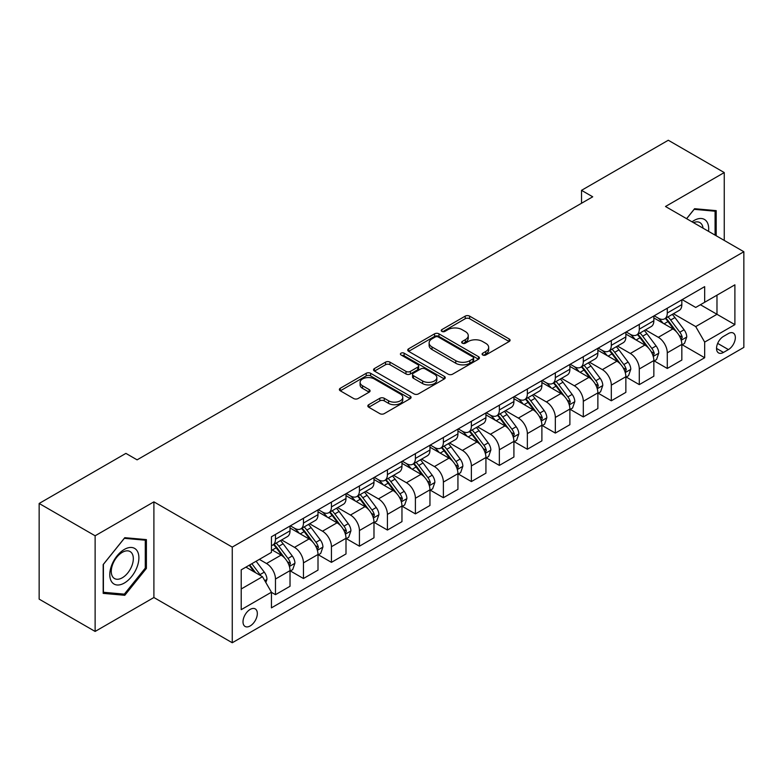 <?xml version="1.0" encoding="UTF-8"?>
<svg xmlns="http://www.w3.org/2000/svg" width="783" height="783" viewBox="0 0 783 783"><rect width="100%" height="100%" fill="white"/><g stroke="black" fill="none" stroke-linecap="round" stroke-linejoin="round"><path stroke-width="1.17" d="M482.739 354.993A2.173 1.253 0 0 0 485.822 354.993L509.165 341.505A3.112 1.791 0 0 0 510.076 340.233A3.112 1.791 0 0 0 509.165 338.97L469.614 316.126A3.112 1.791 0 0 0 465.219 316.126L441.866 329.614A2.173 1.253 0 0 0 441.23 330.504A2.173 1.253 0 0 0 441.866 331.385A2.173 1.253 0 0 0 444.94 331.385L447.964 329.643A9.944 5.745 0 0 1 462.029 329.643L465.327 331.542A9.944 5.745 0 0 1 468.244 335.604A9.944 5.745 0 0 1 465.327 339.665L462.303 341.408A2.173 1.253 0 0 0 461.667 342.298A2.173 1.253 0 0 0 462.303 343.189A2.173 1.253 0 0 0 465.386 343.189L468.4 341.447A9.944 5.745 0 0 1 482.465 341.447L485.763 343.346A9.944 5.745 0 0 1 488.68 347.407A9.944 5.745 0 0 1 485.763 351.469L482.739 353.211A2.173 1.253 0 0 0 482.103 354.102A2.173 1.253 0 0 0 482.739 354.993L482.739 353.211M250.168 625.95A10.13 5.853 120 0 0 256.785 617.024A10.13 5.853 120 0 0 255.238 608.9A10.13 5.853 120 0 0 250.168 609.409A10.13 5.853 120 0 0 243.552 618.335A10.13 5.853 120 0 0 245.099 626.449A10.13 5.853 120 0 0 250.168 625.95M368.744 404.694A3.112 1.791 0 0 0 367.834 405.966A3.112 1.791 0 0 0 368.744 407.229L379.833 413.639A3.112 1.791 0 0 0 384.238 413.639L410.165 398.664A3.112 1.791 0 0 0 411.075 397.402A3.112 1.791 0 0 0 410.165 396.129L370.604 373.285A3.112 1.791 0 0 0 366.209 373.285L340.282 388.26A3.112 1.791 0 0 0 339.372 389.533A3.112 1.791 0 0 0 340.282 390.795L353.681 398.537A3.112 1.791 0 0 0 358.085 398.537L369.175 392.136A3.112 1.791 0 0 0 370.085 390.864A3.112 1.791 0 0 0 369.175 389.591L362.529 385.755A8.31 4.796 0 0 1 360.092 382.358A8.31 4.796 0 0 1 365.23 377.925A8.31 4.796 0 0 1 374.294 378.972L400.328 394.006A8.31 4.796 0 0 1 402.765 397.402A8.31 4.796 0 0 1 397.637 401.836A8.31 4.796 0 0 1 388.574 400.788L384.238 398.283A3.112 1.791 0 0 0 379.833 398.283L368.744 404.694L368.744 407.229M153.899 501.854L95.125 535.787L39.15 503.469L39.15 599.132L95.125 631.441L153.899 597.517L232.257 642.755L232.257 547.102L153.899 501.854L153.899 597.517M724.255 240.42L724.255 172.563L665.491 206.497L743.85 251.734L232.257 547.102M724.255 172.563L668.29 140.245L581.524 190.338L581.524 203.257M39.15 503.469L125.906 453.386L137.103 459.846L592.721 196.797L581.524 190.338M448.189 374.176A3.112 1.791 0 0 0 452.584 374.176L478.511 359.211A3.112 1.791 0 0 0 479.421 357.939A3.112 1.791 0 0 0 478.511 356.666L438.96 333.832A3.112 1.791 0 0 0 434.555 333.832L408.628 348.807A3.112 1.791 0 0 0 407.718 350.07A3.112 1.791 0 0 0 408.628 351.342L448.189 374.176M401.914 355.462A2.173 1.253 0 0 1 404.126 355.766L404.126 353.182L444.343 376.398A3.112 1.791 0 0 1 445.253 377.67A3.112 1.791 0 0 1 444.343 378.933L418.406 393.908A3.112 1.791 0 0 1 414.011 393.908L374.45 371.073L374.45 368.529A3.112 1.791 0 0 0 373.54 369.801A3.112 1.791 0 0 0 374.45 371.073M374.45 368.529L385.549 362.128A3.112 1.791 0 0 1 389.944 362.128L405.986 371.387A3.112 1.791 0 0 0 410.39 371.387L417.75 367.139A3.112 1.791 0 0 0 418.66 365.867A3.112 1.791 0 0 0 417.75 364.594L401.043 354.953A2.173 1.253 0 0 1 400.407 354.073A2.173 1.253 0 0 1 401.748 352.908A2.173 1.253 0 0 1 404.126 353.182M728.405 333.558L723.472 336.406A9.817 5.667 120 0 0 717.062 345.049A9.817 5.667 120 0 0 718.569 352.918A9.817 5.667 120 0 0 723.472 352.428L728.405 349.59A9.817 5.667 120 0 0 734.816 340.938A9.817 5.667 120 0 0 733.309 333.069A9.817 5.667 120 0 0 728.405 333.558M232.257 642.755L743.85 347.388L743.85 251.734M682.169 299.625L695.715 307.445L704.671 302.277L704.671 286.637L271.437 536.756L271.437 552.397L241.213 569.848L241.213 609.663L271.437 592.212L271.437 607.853L704.671 357.733L704.671 342.093L695.715 326.58L673.449 313.729M704.671 302.277L734.894 284.826L734.894 324.642L704.671 342.093M95.125 535.787L95.125 631.441M700.413 304.734L716.983 314.296L716.983 295.171L734.894 284.826M695.715 326.58L716.983 314.296L734.894 324.642M241.213 588.982L262.481 576.699L245.911 567.137M271.437 592.34L275.469 594.669L275.469 579.029A12.665 7.311 -120 0 0 266.514 563.515L259.349 559.375M275.469 594.669L290.023 586.271L290.023 570.631A12.665 7.311 -120 0 0 281.068 555.118L271.437 549.558M290.356 570.954L303.452 578.51L303.452 562.869A12.665 7.311 -120 0 0 294.496 547.356L281.635 539.937M303.452 578.51L318.006 570.112L318.006 554.472A12.665 7.311 -120 0 0 309.05 538.958L290.023 527.967M318.338 554.795L331.444 562.351L331.444 546.71A12.665 7.311 -120 0 0 322.488 531.197L309.628 523.778M331.444 562.351L345.998 553.953L345.998 538.312A12.665 7.311 -120 0 0 337.042 522.799L318.006 511.808M346.331 538.635L359.426 546.191L359.426 530.551A12.665 7.311 -120 0 0 350.471 515.048L337.61 507.619M359.426 546.191L373.98 537.794L373.98 522.153A12.665 7.311 -120 0 0 365.025 506.64L345.998 495.649M374.313 522.476L387.419 530.042L387.419 514.402A12.665 7.311 -120 0 0 378.463 498.888L365.602 491.46M387.419 530.042L401.963 521.635L401.963 505.994A12.665 7.311 -120 0 0 393.007 490.481L373.98 479.499M402.305 506.317L415.401 513.883L415.401 498.242A12.665 7.311 -120 0 0 406.446 482.729L393.585 475.301M415.401 513.883L429.955 505.475L429.955 489.835A12.665 7.311 -120 0 0 421 474.322L401.963 463.34M430.288 490.158L443.384 497.724L443.384 482.083A12.665 7.311 -120 0 0 434.428 466.57L421.577 459.141M443.384 497.724L457.938 489.316L457.938 473.676A12.665 7.311 -120 0 0 448.982 458.163L429.955 447.181M458.28 473.999L471.376 481.565L471.376 465.924A12.665 7.311 -120 0 0 462.42 450.411L449.559 442.992M471.376 481.565L485.93 473.167L485.93 457.517A12.665 7.311 -120 0 0 476.974 442.013L457.938 431.022M486.263 457.849L499.358 465.405L499.358 449.765A12.665 7.311 -120 0 0 490.403 434.252L477.542 426.833M499.358 465.405L513.912 457.008L513.912 441.367A12.665 7.311 -120 0 0 504.957 425.854L485.93 414.863M514.245 441.69L527.351 449.246L527.351 433.606A12.665 7.311 -120 0 0 518.395 418.093L505.534 410.674M527.351 449.246L541.895 440.849L541.895 425.208A12.665 7.311 -120 0 0 532.939 409.695L513.912 398.704M542.237 425.531L555.333 433.087L555.333 417.447A12.665 7.311 -120 0 0 546.377 401.933L533.517 394.515M555.333 433.087L569.887 424.689L569.887 409.049A12.665 7.311 -120 0 0 560.931 393.536L541.895 382.544M570.22 409.372L583.315 416.938L583.315 401.288A12.665 7.311 -120 0 0 574.36 385.784L561.509 378.355M583.315 416.938L597.869 408.53L597.869 392.89A12.665 7.311 -120 0 0 588.914 377.377L569.887 366.395M598.212 393.213L611.308 400.779L611.308 385.138A12.665 7.311 -120 0 0 602.352 369.625L589.491 362.196M611.308 400.779L625.862 392.371L625.862 376.731A12.665 7.311 -120 0 0 616.906 361.217L597.869 350.236M626.194 377.054L639.29 384.619L639.29 368.979A12.665 7.311 -120 0 0 630.335 353.466L617.474 346.037M639.29 384.619L653.844 376.212L653.844 360.571A12.665 7.311 -120 0 0 644.889 345.058L625.862 334.077M654.177 360.894L667.282 368.46L667.282 352.82A12.665 7.311 -120 0 0 658.327 337.307L645.466 329.878M667.282 368.46L681.836 360.053L681.836 344.412A12.665 7.311 -120 0 0 672.881 328.909L653.844 317.918M654.177 315.784L658.327 318.172A12.665 7.311 -120 0 0 664.659 318.798A12.665 7.311 -120 0 0 667.282 313.004L667.282 308.218M626.194 331.943L630.335 334.331A12.665 7.311 -120 0 0 636.667 334.958A12.665 7.311 -120 0 0 639.29 329.163L639.29 324.377M598.212 348.102L602.352 350.49A12.665 7.311 -120 0 0 608.685 351.117A12.665 7.311 -120 0 0 611.308 345.323L611.308 340.536M570.22 364.261L574.36 366.65A12.665 7.311 -120 0 0 580.692 367.276A12.665 7.311 -120 0 0 583.315 361.482L583.315 356.696M542.237 380.411L546.377 382.809A12.665 7.311 -120 0 0 552.71 383.435A12.665 7.311 -120 0 0 555.333 377.641L555.333 372.855M514.245 396.57L518.395 398.968A12.665 7.311 -120 0 0 524.727 399.594A12.665 7.311 -120 0 0 527.351 393.79L527.351 389.014M486.263 412.729L490.403 415.127A12.665 7.311 -120 0 0 496.735 415.753A12.665 7.311 -120 0 0 499.358 409.949L499.358 405.173M458.28 428.888L462.42 431.276A12.665 7.311 -120 0 0 468.753 431.913A12.665 7.311 -120 0 0 471.376 426.109L471.376 421.323M430.288 445.047L434.428 447.436A12.665 7.311 -120 0 0 440.76 448.062A12.665 7.311 -120 0 0 443.384 442.268L443.384 437.482M402.305 461.207L406.446 463.595A12.665 7.311 -120 0 0 412.778 464.221A12.665 7.311 -120 0 0 415.401 458.427L415.401 453.641M374.313 477.366L378.463 479.754A12.665 7.311 -120 0 0 384.796 480.38A12.665 7.311 -120 0 0 387.419 474.586L387.419 469.8M346.331 493.525L350.471 495.913A12.665 7.311 -120 0 0 356.803 496.539A12.665 7.311 -120 0 0 359.426 490.745L359.426 485.959M318.338 509.674L322.488 512.072A12.665 7.311 -120 0 0 328.821 512.699A12.665 7.311 -120 0 0 331.444 506.895L331.444 502.118M290.356 525.833L294.496 528.231A12.665 7.311 -120 0 0 300.829 528.858A12.665 7.311 -120 0 0 303.452 523.054L303.452 518.277M682.169 344.735L704.671 357.733M664.659 318.798L679.213 310.401A12.665 7.311 -120 0 0 681.836 304.607L681.836 299.82M636.667 334.958L651.221 326.56A12.665 7.311 -120 0 0 653.844 320.756L653.844 315.98M608.685 351.117L623.239 342.719A12.665 7.311 -120 0 0 625.862 336.915L625.862 332.139M580.692 367.276L595.246 358.878A12.665 7.311 -120 0 0 597.869 353.074L597.869 348.298M552.71 383.435L567.264 375.028A12.665 7.311 -120 0 0 569.887 369.233L569.887 364.447M524.727 399.594L539.272 391.187A12.665 7.311 -120 0 0 541.895 385.393L541.895 380.607M496.735 415.753L511.289 407.346A12.665 7.311 -120 0 0 513.912 401.552L513.912 396.766M468.753 431.913L483.307 423.505A12.665 7.311 -120 0 0 485.93 417.711L485.93 412.925M440.76 448.062L455.315 439.664A12.665 7.311 -120 0 0 457.938 433.87L457.938 429.084M412.778 464.221L427.332 455.823A12.665 7.311 -120 0 0 429.955 450.019L429.955 445.243M384.796 480.38L399.34 471.983A12.665 7.311 -120 0 0 401.963 466.179L401.963 461.402M356.803 496.539L371.357 488.142A12.665 7.311 -120 0 0 373.98 482.338L373.98 477.552M328.821 512.699L343.375 504.291A12.665 7.311 -120 0 0 345.998 498.497L345.998 493.711M300.829 528.858L315.383 520.45A12.665 7.311 -120 0 0 318.006 514.656L318.006 509.87M271.437 545.526A12.665 7.311 -120 0 0 272.846 545.017L287.4 536.609A12.665 7.311 -120 0 0 290.023 530.815L290.023 526.029M272.846 545.017A12.665 7.311 -120 0 0 275.469 539.213L275.469 534.437M262.481 576.699L271.437 592.212M716.2 235.771L716.2 210.637L694.59 208.709L686.583 218.672M103.18 593.367L124.791 595.295L146.392 568.419L146.392 539.614L124.791 537.686L103.18 564.563L103.18 593.367M145.276 567.773L146.392 568.419M122.51 593.984L124.791 595.295M483.61 355.296L485.763 354.053A9.944 5.745 0 0 0 488.68 349.991L488.68 347.407M468.244 335.604L468.244 338.187A9.944 5.745 0 0 1 465.327 342.249L463.174 343.492M509.126 341.535L469.614 318.72A3.112 1.791 0 0 0 465.219 318.72L442.738 331.698M478.472 359.231L438.96 336.416A3.112 1.791 0 0 0 434.555 336.416L408.667 351.361M473.02 358.829A2.173 1.253 0 0 0 473.656 357.939A2.173 1.253 0 0 0 473.02 357.048L438.294 337.003A2.173 1.253 0 0 0 435.221 337.003L432.03 338.843A9.944 5.745 0 0 0 429.123 342.905A9.944 5.745 0 0 0 432.03 346.967L455.765 360.669A9.944 5.745 0 0 0 469.829 360.669L473.02 358.829L473.02 361.413A2.173 1.253 0 0 0 473.656 360.523L473.656 357.939M429.123 342.905L429.123 345.489A9.944 5.745 0 0 0 432.03 349.551L432.03 346.967M473.02 361.413L469.829 363.253A9.944 5.745 0 0 1 455.765 363.253L432.03 349.551M374.499 371.093L385.549 364.712L385.549 362.128M418.66 365.867L418.66 368.45A3.112 1.791 0 0 1 417.75 369.723L410.39 373.971A3.112 1.791 0 0 1 405.986 373.971L389.944 364.712A3.112 1.791 0 0 0 385.549 364.712M404.126 355.766L444.294 378.962M422.634 380.998A8.31 4.796 0 0 0 431.697 382.035A8.31 4.796 0 0 0 436.826 377.602A8.31 4.796 0 0 0 434.399 374.205L425.218 368.91A3.112 1.791 0 0 0 420.823 368.91L413.463 373.168A3.112 1.791 0 0 0 412.553 374.431A3.112 1.791 0 0 0 413.463 375.703L422.634 380.998L422.634 383.582A8.31 4.796 0 0 0 431.697 384.619A8.31 4.796 0 0 0 436.826 380.186L436.826 377.602M412.553 374.431L412.553 377.014A3.112 1.791 0 0 0 413.463 378.287L413.463 375.703M422.634 383.582L413.463 378.287M402.765 397.402L402.765 399.986A8.31 4.796 0 0 1 397.637 404.419A8.31 4.796 0 0 1 388.574 403.372L384.238 400.867A3.112 1.791 0 0 0 379.833 400.867L368.783 407.258M360.092 382.358L360.092 384.952A8.31 4.796 0 0 0 362.529 388.339L362.529 385.755M369.136 392.156L362.529 388.339M410.126 398.694L370.604 375.879A3.112 1.791 0 0 0 366.209 375.879L340.321 390.825M681.836 344.931L684.518 343.385L686.76 336.915A8.388 4.845 -120 0 0 684.078 329.77L674.926 317.565A24.224 13.986 -120 0 0 672.284 314.394M663.191 323.31A24.224 13.986 -120 0 0 658.229 318.123M681.063 339.793L682.228 337.277A8.388 4.845 -120 0 0 679.82 332.227L670.679 320.022A24.224 13.986 -120 0 0 668.036 316.851M665.775 318.152A20.104 11.608 60 0 1 669.083 321.911L676.825 332.237M665.344 318.407A24.224 13.986 60 0 1 667.987 321.568L674.075 329.692M653.844 361.09L656.536 359.544L658.767 353.074A8.388 4.845 -120 0 0 656.095 345.929L646.944 333.724A24.224 13.986 -120 0 0 644.301 330.553M635.199 339.47A24.224 13.986 -120 0 0 630.246 334.282M653.081 355.952L654.236 353.436A8.388 4.845 -120 0 0 651.838 348.386L642.686 336.171A24.224 13.986 -120 0 0 640.044 333.01M637.793 334.312A20.104 11.608 60 0 1 641.091 338.06L648.833 348.396M637.362 334.566A24.224 13.986 60 0 1 640.005 337.727L646.083 345.841M625.862 377.249L628.543 375.693L630.785 369.233A8.388 4.845 -120 0 0 628.103 362.089L618.962 349.874A24.224 13.986 -120 0 0 616.319 346.712M607.216 355.629A24.224 13.986 -120 0 0 602.254 350.441M625.098 372.111L626.253 369.596A8.388 4.845 -120 0 0 623.855 364.545L614.704 352.33A24.224 13.986 -120 0 0 612.061 349.169M609.81 350.471A20.104 11.608 60 0 1 613.109 354.219L620.85 364.555M609.37 350.715A24.224 13.986 60 0 1 612.012 353.887L618.1 362M597.869 393.409L600.561 391.852L602.793 385.393A8.388 4.845 -120 0 0 600.121 378.248L590.969 366.033A24.224 13.986 -120 0 0 588.327 362.872M579.234 371.788A24.224 13.986 -120 0 0 574.272 366.591M597.106 388.27L598.271 385.755A8.388 4.845 -120 0 0 595.863 380.704L586.721 368.49A24.224 13.986 -120 0 0 584.079 365.328M581.818 366.63A20.104 11.608 60 0 1 585.116 370.379L592.858 380.714M581.387 366.875A24.224 13.986 60 0 1 584.03 370.046L590.108 378.16M569.887 409.568L572.569 408.012L574.81 401.552A8.388 4.845 -120 0 0 572.128 394.407L562.987 382.192A24.224 13.986 -120 0 0 560.344 379.031M551.242 387.947A24.224 13.986 -120 0 0 546.289 382.75M569.124 404.429L570.278 401.904A8.388 4.845 -120 0 0 567.881 396.864L558.729 384.649A24.224 13.986 -120 0 0 556.087 381.487M553.835 382.789A20.104 11.608 60 0 1 557.134 386.538L564.876 396.873M553.405 383.034A24.224 13.986 60 0 1 556.047 386.205L562.125 394.319M708.546 231.357A20.583 11.882 120 0 0 706.746 221.579A20.583 11.882 120 0 0 692.055 221.834M703.036 228.166A15.582 8.995 120 0 0 701.646 224.212A15.582 8.995 120 0 0 699.894 222.587A15.582 8.995 120 0 0 693.493 222.656M694.1 209.315L715.085 211.214L715.085 235.125M713.695 210.412L715.085 211.214M686.632 218.702L694.149 209.345M124.34 549.431A20.583 11.882 120 0 0 109.786 574.634A20.583 11.882 120 0 0 124.34 583.032A20.583 11.882 120 0 0 138.894 557.829A20.583 11.882 120 0 0 124.34 549.431M122.305 552.328A15.582 8.995 120 0 0 112.116 566.06A15.582 8.995 120 0 0 114.514 578.549A15.582 8.995 120 0 0 122.305 577.776A15.582 8.995 120 0 0 132.484 564.044A15.582 8.995 120 0 0 130.095 551.555A15.582 8.995 120 0 0 122.305 552.328M145.276 568.106L124.34 594.14L103.405 592.271L103.405 564.357L124.34 538.322L145.276 540.192L145.276 568.106M143.886 539.389L145.276 540.192M541.895 425.727L544.586 424.171L546.828 417.711A8.388 4.845 -120 0 0 544.146 410.566L534.995 398.351A24.224 13.986 -120 0 0 532.352 395.19M523.259 404.097A24.224 13.986 -120 0 0 518.297 398.909M541.131 420.579L542.296 418.063A8.388 4.845 -120 0 0 539.888 413.023L530.747 400.808A24.224 13.986 -120 0 0 528.104 397.647M525.843 398.939A20.104 11.608 60 0 1 529.151 402.697L536.893 413.033M525.413 399.193A24.224 13.986 60 0 1 528.055 402.354L534.143 410.478M513.912 441.876L516.604 440.33L518.835 433.87A8.388 4.845 -120 0 0 516.163 426.725L507.012 414.51A24.224 13.986 -120 0 0 504.369 411.339M495.267 420.256A24.224 13.986 -120 0 0 490.315 415.068M513.149 436.738L514.304 434.222A8.388 4.845 -120 0 0 511.906 429.172L502.755 416.967A24.224 13.986 -120 0 0 500.112 413.796M497.861 415.098A20.104 11.608 60 0 1 501.159 418.856L508.901 429.192M497.43 415.352A24.224 13.986 60 0 1 500.073 418.514L506.151 426.637M485.93 458.035L488.612 456.489L490.853 450.019A8.388 4.845 -120 0 0 488.171 442.875L479.03 430.67A24.224 13.986 -120 0 0 476.387 427.498M467.285 436.415A24.224 13.986 -120 0 0 462.322 431.227M485.166 452.897L486.321 450.382A8.388 4.845 -120 0 0 483.923 445.331L474.772 433.126A24.224 13.986 -120 0 0 472.129 429.955M469.878 431.257A20.104 11.608 60 0 1 473.177 435.015L480.919 445.341M469.438 431.511A24.224 13.986 60 0 1 472.08 434.673L478.168 442.796M457.938 474.195L460.629 472.648L462.861 466.179A8.388 4.845 -120 0 0 460.189 459.034L451.037 446.829A24.224 13.986 -120 0 0 448.395 443.658M439.302 452.574A24.224 13.986 -120 0 0 434.34 447.387M457.174 469.056L458.339 466.541A8.388 4.845 -120 0 0 455.931 461.49L446.79 449.285A24.224 13.986 -120 0 0 444.137 446.114M441.886 447.416A20.104 11.608 60 0 1 445.184 451.165L452.926 461.5M441.455 447.67A24.224 13.986 60 0 1 444.098 450.832L450.176 458.946M429.955 490.354L432.637 488.807L434.878 482.338A8.388 4.845 -120 0 0 432.196 475.193L423.055 462.978A24.224 13.986 -120 0 0 420.412 459.817M411.31 468.733A24.224 13.986 -120 0 0 406.348 463.546M429.192 485.215L430.347 482.7A8.388 4.845 -120 0 0 427.949 477.65L418.797 465.435A24.224 13.986 -120 0 0 416.155 462.273M413.904 463.575A20.104 11.608 60 0 1 417.202 467.324L424.944 477.659M413.473 463.82A24.224 13.986 60 0 1 416.116 466.991L422.194 475.105M401.963 506.513L404.654 504.957L406.896 498.497A8.388 4.845 -120 0 0 404.214 491.352L395.063 479.137A24.224 13.986 -120 0 0 392.42 475.976M383.327 484.892A24.224 13.986 -120 0 0 378.365 479.705M401.199 501.374L402.364 498.859A8.388 4.845 -120 0 0 399.956 493.809L390.815 481.594A24.224 13.986 -120 0 0 388.172 478.433M385.911 479.734A20.104 11.608 60 0 1 389.22 483.483L396.961 493.819M385.481 479.979A24.224 13.986 60 0 1 388.123 483.15L394.211 491.264M373.98 522.672L376.672 521.116L378.903 514.656A8.388 4.845 -120 0 0 376.231 507.511L367.08 495.296A24.224 13.986 -120 0 0 364.438 492.135M355.335 501.051A24.224 13.986 -120 0 0 350.383 495.854M373.217 517.534L374.372 515.008A8.388 4.845 -120 0 0 371.974 509.968L362.823 497.753A24.224 13.986 -120 0 0 360.18 494.592M357.929 495.893A20.104 11.608 60 0 1 361.227 499.642L368.969 509.978M357.498 496.138A24.224 13.986 60 0 1 360.141 499.309L366.219 507.423M345.998 538.831L348.68 537.275L350.921 530.815A8.388 4.845 -120 0 0 348.239 523.67L339.098 511.456A24.224 13.986 -120 0 0 336.445 508.294M327.353 517.211A24.224 13.986 -120 0 0 322.39 512.013M345.225 533.693L346.389 531.168A8.388 4.845 -120 0 0 343.991 526.127L334.84 513.912A24.224 13.986 -120 0 0 332.198 510.751M329.946 512.053A20.104 11.608 60 0 1 333.245 515.801L340.987 526.137M329.506 512.297A24.224 13.986 60 0 1 332.149 515.459L338.236 523.582M318.006 554.99L320.697 553.434L322.929 546.974A8.388 4.845 -120 0 0 320.257 539.83L311.105 527.615A24.224 13.986 -120 0 0 308.463 524.453M299.36 533.36A24.224 13.986 -120 0 0 294.408 528.173M317.242 549.842L318.407 547.327A8.388 4.845 -120 0 0 315.999 542.286L306.848 530.071A24.224 13.986 -120 0 0 304.205 526.9M301.954 528.202A20.104 11.608 60 0 1 305.253 531.96L312.994 542.296M301.524 528.456A24.224 13.986 60 0 1 304.166 531.618L310.244 539.741M290.023 571.14L292.705 569.593L294.946 563.124A8.388 4.845 -120 0 0 292.265 555.979L283.123 543.774A24.224 13.986 -120 0 0 280.48 540.603M289.26 566.001L290.415 563.486A8.388 4.845 -120 0 0 288.017 558.436L278.865 546.231A24.224 13.986 -120 0 0 276.223 543.059M273.972 544.361A20.104 11.608 60 0 1 277.27 548.12L285.012 558.455M273.541 544.616A24.224 13.986 60 0 1 276.184 547.777L282.262 555.901M265.838 582.523L266.964 579.283A8.388 4.845 -120 0 0 264.282 572.138L256.119 561.245M260.788 575.72A8.388 4.845 -120 0 0 260.025 574.595L251.862 563.701M249.757 564.915L255.63 572.745M249.18 565.248L254.152 571.893M266.514 563.515L281.068 555.118M294.496 547.356L309.05 538.958M322.488 531.197L337.042 522.799M350.471 515.048L365.025 506.64M378.463 498.888L393.007 490.481M406.446 482.729L421 474.322M434.428 466.57L448.982 458.163M462.42 450.411L476.974 442.013M490.403 434.252L504.957 425.854M518.395 418.093L532.939 409.695M546.377 401.933L560.931 393.536M574.36 385.784L588.914 377.377M602.352 369.625L616.906 361.217M630.335 353.466L644.889 345.058M658.327 337.307L672.881 328.909M667.282 313.004L681.836 304.607M667.282 352.82L681.836 344.412M639.29 368.979L653.844 360.571M639.29 329.163L653.844 320.756M611.308 385.138L625.862 376.731M611.308 345.323L625.862 336.915M583.315 401.288L597.869 392.89M583.315 361.482L597.869 353.074M555.333 417.447L569.887 409.049M555.333 377.641L569.887 369.233M527.351 433.606L541.895 425.208M527.351 393.79L541.895 385.393M499.358 449.765L513.912 441.367M499.358 409.949L513.912 401.552M471.376 465.924L485.93 457.517M471.376 426.109L485.93 417.711M443.384 482.083L457.938 473.676M443.384 442.268L457.938 433.87M415.401 498.242L429.955 489.835M415.401 458.427L429.955 450.019M387.419 514.402L401.963 505.994M387.419 474.586L401.963 466.179M359.426 530.551L373.98 522.153M359.426 490.745L373.98 482.338M331.444 546.71L345.998 538.312M331.444 506.895L345.998 498.497M303.452 562.869L318.006 554.472M303.452 523.054L318.006 514.656M275.469 579.029L290.023 570.631M275.469 539.213L290.023 530.815M717.668 343.385L728.405 349.59M716.533 348.425L723.472 352.428M485.763 354.053L485.763 351.469M462.303 343.189L462.303 341.408M465.327 342.249L465.327 339.665M441.866 331.385L441.866 329.614M465.219 318.72L465.219 316.126M469.614 318.72L469.614 316.126M509.165 341.505L509.165 338.97M408.628 351.342L408.628 348.807M434.555 336.416L434.555 333.832M438.96 336.416L438.96 333.832M478.511 359.211L478.511 356.666M455.765 363.253L455.765 360.669M469.829 363.253L469.829 360.669M389.944 364.712L389.944 362.128M405.986 373.971L405.986 371.387M410.39 373.971L410.39 371.387M417.75 369.723L417.75 367.139M444.343 378.933L444.343 376.398M379.833 400.867L379.833 398.283M384.238 400.867L384.238 398.283M388.574 403.372L388.574 400.788M369.175 392.136L369.175 389.591M340.282 390.795L340.282 388.26M366.209 375.879L366.209 373.285M370.604 375.879L370.604 373.285M410.165 398.664L410.165 396.129M681.21 340.253L686.701 337.082M670.679 320.022L674.926 317.565M664.082 323.829L667.987 321.568M679.82 332.227L684.078 329.77M679.164 335.506L682.228 337.277M653.218 356.412L658.718 353.241M642.686 336.171L646.944 333.724M636.09 339.988L640.005 337.727M651.838 348.386L656.095 345.929M651.172 351.665L654.236 353.436M625.235 372.571L630.726 369.4M614.704 352.33L618.962 349.874M608.107 356.138L612.012 353.887M623.855 364.545L628.103 362.089M623.19 367.824L626.253 369.596M597.243 388.73L602.744 385.559M586.721 368.49L590.969 366.033M580.125 372.297L584.03 370.046M595.863 380.704L600.121 378.248M595.197 383.983L598.271 385.755M569.261 404.889L574.751 401.708M558.729 384.649L562.987 382.192M552.132 388.456L556.047 386.205M567.881 396.864L572.128 394.407M567.215 400.133L570.278 401.904M541.268 421.039L546.769 417.868M530.747 400.808L534.995 398.351M524.15 404.615L528.055 402.354M539.888 413.023L544.146 410.566M539.233 416.292L542.296 418.063M513.286 437.198L518.786 434.027M502.755 416.967L507.012 414.51M496.158 420.774L500.073 418.514M511.906 429.172L516.163 426.725M511.24 432.451L514.304 434.222M485.303 453.357L490.794 450.186M474.772 433.126L479.03 430.67M468.175 436.934L472.08 434.673M483.923 445.331L488.171 442.875M483.258 448.61L486.321 450.382M457.311 469.516L462.812 466.345M446.79 449.285L451.037 446.829M440.193 453.093L444.098 450.832M455.931 461.49L460.189 459.034M455.266 464.769L458.339 466.541M429.329 485.675L434.819 482.504M418.797 465.435L423.055 462.978M412.201 469.242L416.116 466.991M427.949 477.65L432.196 475.193M427.283 480.928L430.347 482.7M401.336 501.834L406.837 498.663M390.815 481.594L395.063 479.137M384.218 485.401L388.123 483.15M399.956 493.809L404.214 491.352M399.291 497.088L402.364 498.859M373.354 517.994L378.855 514.813M362.823 497.753L367.08 495.296M356.226 501.56L360.141 499.309M371.974 509.968L376.231 507.511M371.308 513.247L374.372 515.008M345.372 534.153L350.862 530.972M334.84 513.912L339.098 511.456M328.243 517.72L332.149 515.459M343.991 526.127L348.239 523.67M343.326 529.396L346.389 531.168M317.379 550.302L322.88 547.131M306.848 530.071L311.105 527.615M300.251 533.879L304.166 531.618M315.999 542.286L320.257 539.83M315.334 545.555L318.407 547.327M289.397 566.461L294.888 563.29M278.865 546.231L283.123 543.774M272.269 550.038L276.184 547.777M288.017 558.436L292.265 555.979M287.351 561.714L290.415 563.486M264.781 580.673L266.905 579.449M260.025 574.595L264.282 572.138"/></g></svg>
